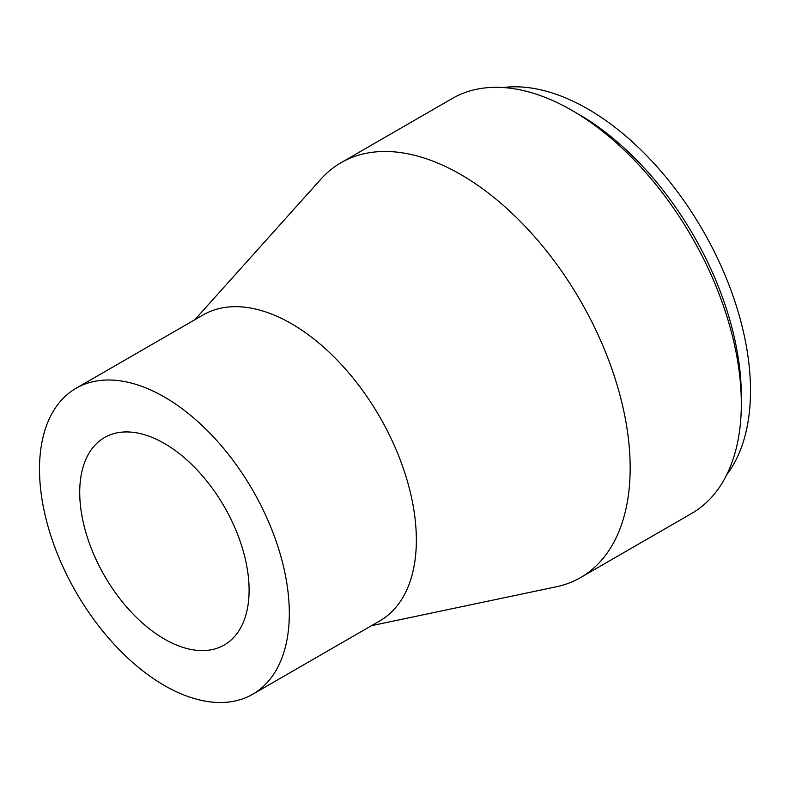 <?xml version="1.0" encoding="UTF-8"?>
<svg xmlns="http://www.w3.org/2000/svg" width="790" height="790" viewBox="0 0 790 790"><rect width="100%" height="100%" fill="white"/><g stroke="black" fill="none" stroke-linecap="round" stroke-linejoin="round"><path stroke-width="1.19" d="M503.161 87.542A230.048 132.819 60 0 1 667.481 179.014A230.048 132.819 60 0 1 750.5 390.714A230.048 132.819 60 0 1 726.721 474.76M741.326 403.749L741.326 396.007A230.048 132.819 60 0 0 578.665 114.264L571.96 110.403A239.528 138.29 60 0 1 741.326 403.749A239.528 138.29 60 0 1 691.714 513.401L580.571 577.579A239.528 138.29 60 0 1 556.259 586.802L371.488 625.68M194.844 319.713L320.898 179.142A239.528 138.29 60 0 1 341.043 162.701A239.528 138.29 60 0 1 525.626 226.878A239.528 138.29 60 0 1 630.173 467.927A239.528 138.29 60 0 1 580.571 577.579M76.087 388.275L203.109 314.943A176.654 101.989 60 0 1 339.236 362.264A176.654 101.989 60 0 1 416.35 540.044A176.654 101.989 60 0 1 379.763 620.91L252.731 694.242A176.654 101.989 60 0 1 116.604 646.921A176.654 101.989 60 0 1 39.5 469.151A176.654 101.989 60 0 1 76.087 388.275A176.654 101.989 60 0 1 212.214 435.606A176.654 101.989 60 0 1 289.318 613.376A176.654 101.989 60 0 1 252.731 694.242M79.721 492.368A119.764 69.145 60 0 1 104.527 437.541A119.764 69.145 60 0 1 196.819 469.635A119.764 69.145 60 0 1 249.097 590.16A119.764 69.145 60 0 1 224.291 644.986A119.764 69.145 60 0 1 131.999 612.892A119.764 69.145 60 0 1 79.721 492.368M341.043 162.701L452.196 98.533A239.528 138.29 60 0 1 571.96 110.403"/></g></svg>
